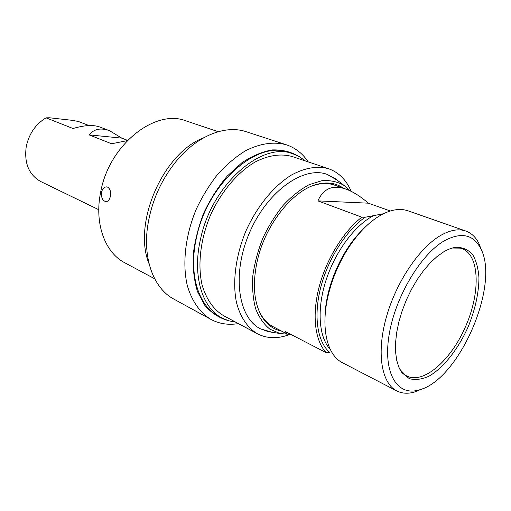 <?xml version="1.0" encoding="UTF-8"?>
<svg xmlns="http://www.w3.org/2000/svg" width="511" height="511" viewBox="0 0 511 511"><rect width="100%" height="100%" fill="white"/><g stroke="black" fill="none" stroke-linecap="round" stroke-linejoin="round"><path stroke-width="0.77" d="M383.365 213.77L365.078 217.264L361.833 217.181L317.912 200.88C323.412 188.502 332.731 184.573 345.864 189.083C352.89 191.587 360.37 196.281 368.316 203.174L317.912 200.88M443.714 251.834C448.102 249.247 452.248 247.733 456.151 247.286C462.774 247.279 468.274 249.707 472.63 254.567C476.188 260.655 478.302 268.416 478.96 277.843C478.788 293.257 475.179 309.602 468.14 326.887C458.258 349.058 443.535 367.843 428.997 376.185C421.831 379.424 415.264 380.241 409.317 378.638L401.965 372.736L398.842 367.205L396.689 360.236L395.578 351.996L395.565 342.677L396.67 332.527L398.88 321.815L402.151 310.848L406.379 299.938L411.451 289.405L417.225 279.543L423.523 270.632L430.166 262.922L436.962 256.611L443.714 251.834M444.564 240.681C461.056 231.981 472.982 234.364 480.346 247.829C500.889 283.618 459.095 380.395 418.956 389.976C397.628 396.427 383.026 373.943 388.941 335.912C394.62 297.996 420.553 254.21 444.564 240.681M292.266 335.133L287.163 334.002L285.068 331.403L326.267 352.737C315.083 341.118 311.767 315.702 318.96 287.597C326.165 259.505 343.36 231.521 361.833 217.181M365.078 217.264C346.19 230.429 328.068 258.809 320.716 287.482C313.352 316.181 317.382 341.827 329.557 352.245L326.267 352.737M337.63 180.479L327.161 174.366C303.655 165.628 267.317 191.159 249.604 232.511C231.643 273.755 237.973 317.714 260.45 328.829L272.082 332.265M351.159 191.331C346.298 179.917 338.806 172.392 328.675 168.758C317.491 165.628 305.124 167.691 291.589 174.947C273.858 185.863 256.937 206.399 245.963 230.934C235.622 255.749 232.275 282.142 236.491 302.538C240.298 317.216 247.637 327.934 257.41 333.779C266.966 338.646 277.543 338.959 289.143 334.711M271.437 332.156L268.358 331.665L260.406 328.803M327.11 174.353L334.641 178.179L337.113 180.083M308.216 161.891C302.627 153.53 295.352 147.839 286.39 144.798L246.187 131.71C225.677 124.671 197.629 135.389 176.614 160.767C160.486 180.613 150.726 203.212 147.334 228.564C143.265 261.262 154.692 289.028 173.881 299.127L210.973 319.42C219.328 323.865 228.462 325.252 238.382 323.591M286.39 144.798C274.132 141.4 259.939 143.348 245.382 150.854C235.699 156.839 226.462 164.67 217.673 174.353C209.357 184.931 202.184 196.626 196.167 209.433C185.295 235.584 182.184 263.574 187.269 285.419C191.785 301.164 200.095 312.828 210.973 319.42M298.073 155.964C290.337 151.588 281.663 149.576 272.044 149.927C262.073 151.748 251.974 156.066 241.748 162.868L227.178 176.148C218.095 186.969 210.328 199.169 203.87 212.755C198.402 226.769 194.844 240.796 193.196 254.823C192.717 268.435 194.167 280.737 197.533 291.73L204.873 305.457C211.209 312.706 218.625 317.644 227.114 320.269M293.007 153.837L288.907 152.476C257.959 139.618 207.817 182.714 196.607 237.11C188.163 273.315 198.249 305.827 218.286 315.996L222.087 318.046C202.075 307.897 192.047 275.295 200.561 238.937C211.873 184.318 262.105 140.979 293.007 153.837L299.548 156.768L305.412 160.952M259.147 311.263L260.68 314.201C264.021 319.963 268.237 324.172 273.321 326.816L287.163 334.002M390.302 210.986L368.316 203.174M345.864 189.083L334.513 185.116C329.103 183.225 323.15 183.047 316.667 184.56L313.479 185.461M218.216 131.691L186.061 120.903C155.357 108.492 109.239 144.543 100.712 191.842C94.075 223.371 104.972 252.69 124.793 262.775L154.686 278.782M257.41 333.779L223.594 315.677C213.496 309.621 206.323 299.35 202.069 284.857C197.501 264.96 200.414 239.423 210.34 215.553C220.912 191.957 237.506 172.335 255.123 162.019C268.588 155.178 280.98 153.357 292.311 156.558L328.675 168.758M235.775 322.198L228.711 320.793L222.087 318.046M149.167 264.046C132.253 223.927 162.9 152.961 203.704 137.772M127.316 140.621L111.59 143.763L89.086 134.866C94.056 128.919 100.884 127.539 109.571 130.72L121.81 138.136L127.584 140.346M89.086 134.866L121.81 138.136M109.571 130.72L99.651 126.952C93.213 124.658 84.334 125.176 73.028 128.51L46.047 117.843C35.591 124.186 28.986 133.799 26.227 146.695C24.074 163.245 28.916 174.858 40.746 181.539L98.776 209.721M46.047 117.843L49.529 117.779L71.834 120.283L78.324 121.458L89.035 125.565M101.542 192.225C101.101 197.725 102.609 200.868 106.064 201.66C108.16 201.423 109.597 199.635 110.376 196.307C111.072 191.849 110.165 188.795 107.642 187.147L106.39 186.873C104.027 187.077 102.411 188.866 101.542 192.225M349.914 190.737L344.056 185.429C337.567 181.692 330.221 180.096 322.032 180.651L309.168 184.663C300.308 189.447 291.711 196.262 283.375 205.109C275.442 214.952 268.594 225.99 262.826 238.215C257.876 250.805 254.542 263.357 252.811 275.876C252.089 288.012 253.022 298.941 255.609 308.676C259.083 317.446 263.836 324.274 269.859 329.173L280.092 333.542L287.552 334.188M343.328 188.195C336.327 183.213 327.979 181.82 318.289 184.005C294.029 189.032 265.886 223.269 257.499 259.901C252.351 282.992 253.648 301.611 261.389 315.766C266.435 324.319 273.174 329.435 281.606 331.115M452.35 248.033L460.296 248.122C479.554 252.747 481.126 291.046 465.853 325.903C450.951 360.919 421.997 386.029 405.421 375.183L399.909 369.453M422.405 388.807L414.389 392.065C407.835 393.924 401.959 393.54 396.753 390.915C381.564 383.301 376.326 353.325 386.182 317.778C395.955 282.257 419.518 247.35 441.006 235.245C450.44 229.976 458.706 228.564 465.808 231.023C471.289 233.016 475.594 237.034 478.737 243.07L481.854 251.144M396.753 390.915L342.472 362.727C327.142 355.286 320.448 327.985 328.132 295.684C332.348 277.997 339.451 261.555 349.435 246.359C359.801 231.055 370.858 220.324 382.605 214.16C392.141 209.369 400.63 208.264 408.072 210.839L465.808 231.023M330.259 349.403C318.947 337.362 316.641 309.992 325.705 281.229C334.743 252.479 354.168 226.009 372.858 216M325.085 316.143C325.501 287.425 341.616 250.109 362.235 230.116M344.056 185.429L334.641 178.179M280.092 333.542L268.358 331.665M260.68 314.201L261.389 315.766M316.667 184.56L318.289 184.005M404.527 374.55L405.421 375.183M459.223 247.905L460.296 248.122M400.822 370.769L401.965 372.736M453.928 247.797L456.151 247.286M480.346 247.829L478.737 243.07M418.956 389.976L414.389 392.065"/></g></svg>
